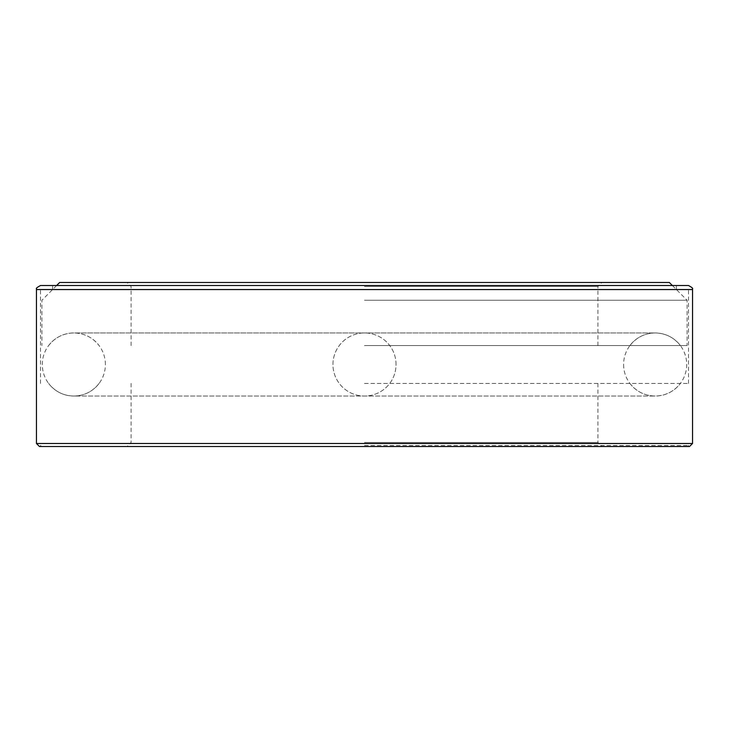 <?xml version="1.0" encoding="UTF-8"?>
<svg xmlns="http://www.w3.org/2000/svg" width="729" height="729" viewBox="0 0 729 729"><rect width="100%" height="100%" fill="white"/><g stroke="black" fill="none" stroke-linecap="round" stroke-linejoin="round"><path stroke-width="0.55" stroke-dasharray="3.65 2.73" d="M364.5 383.427L688.513 383.427L364.5 383.427M364.5 289.55L688.513 289.55L364.5 289.55M364.5 285.513L676.403 285.513L364.5 285.513M688.513 285.513L40.487 285.513M692.55 443.487L36.45 443.487M689.525 446.512L39.475 446.512M364.5 446.512L688.513 446.512L364.5 446.512M364.5 445.501L688.513 445.501L364.5 445.501M364.5 442.476L597.917 442.476L364.5 442.476M364.5 345.573L687.101 345.573L364.5 345.573M364.5 286.524L597.917 286.524L364.5 286.524M364.5 282.488L601.954 282.488L364.5 282.488M669.331 282.488L59.669 282.488M364.5 300.257L687.101 300.257L364.5 300.257M692.55 289.55L36.45 289.55M629.92 383.427C636.344 391.591 644.764 395.801 655.152 396.047C665.541 395.801 673.961 391.591 680.385 383.427M99.08 383.427C92.656 391.591 84.236 395.801 73.848 396.047L655.152 396.047L73.848 396.047C63.459 395.801 55.039 391.591 48.615 383.427M688.513 383.427L688.513 289.55M40.487 383.427L40.487 289.55M676.403 289.55L676.403 285.513M52.597 289.55L52.597 285.513M688.513 446.512L688.513 445.501L687.502 446.512M40.487 446.512L40.487 445.501L41.498 446.512M131.083 383.427L131.083 442.476L127.046 446.512M597.917 383.427L597.917 442.476L601.954 446.512M629.92 345.573C636.344 337.409 644.764 333.199 655.152 332.953L73.848 332.953C84.236 333.199 92.656 337.409 99.08 345.573M48.615 345.573C55.039 337.409 63.459 333.199 73.848 332.953L655.152 332.953C665.541 333.199 673.961 337.409 680.385 345.573M597.917 345.573L597.917 286.524L601.954 282.488M131.083 345.573L131.083 286.524L127.046 282.488M56.634 285.513L41.899 300.257L41.899 345.573M672.366 285.513L687.101 300.257L687.101 345.573M105.395 364.5A31.547 31.547 0 0 0 58.074 337.181A31.547 31.547 0 0 0 58.074 391.819A31.547 31.547 0 0 0 105.395 364.5M396.047 364.5A31.547 31.547 0 0 0 364.5 332.953A31.547 31.547 0 0 0 332.953 364.5A31.547 31.547 0 0 0 364.5 396.047A31.547 31.547 0 0 0 396.047 364.5A31.547 31.547 0 0 0 364.5 332.953A31.547 31.547 0 0 0 332.953 364.5A31.547 31.547 0 0 0 364.5 396.047A31.547 31.547 0 0 0 396.047 364.5M623.605 364.5A31.547 31.547 0 0 0 670.926 391.819A31.547 31.547 0 0 0 670.926 337.181A31.547 31.547 0 0 0 623.605 364.5"/><path stroke-width="1.09" d="M364.5 285.513L688.513 285.513C695.566 289.34 691.274 288.72 692.55 289.55L36.45 289.55C37.726 288.72 33.434 289.34 40.487 285.513L364.5 285.513M692.55 443.487L689.525 446.512L39.475 446.512L36.45 443.487L692.55 443.487L692.55 289.55M56.634 285.513L59.669 282.488L669.331 282.488L672.366 285.513M36.45 443.487L36.45 289.55"/></g></svg>
